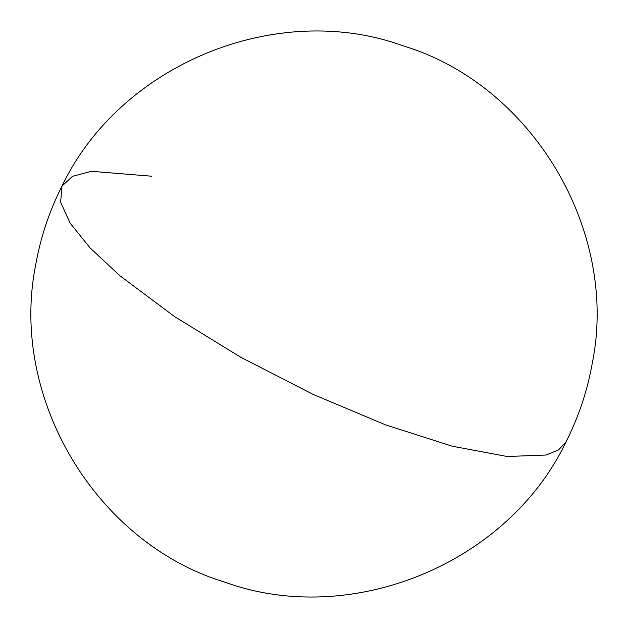 <?xml version="1.0" encoding="UTF-8"?>
<svg xmlns="http://www.w3.org/2000/svg" width="628" height="628" viewBox="0 0 628 628"><rect width="100%" height="100%" fill="white"/><g stroke="black" fill="none" stroke-linecap="round" stroke-linejoin="round"><path stroke-width="0.94" d="M566.024 441.853L558.669 449.852L546.219 455.017L507.173 456.501L452.121 446.17L385.623 424.889L313.191 394.423L240.83 357.293L174.529 316.567L119.783 275.637L90.149 247.981L70.14 223.168L60.618 202.255L61.976 186.139L72.495 176.319L91.453 171.303L151.764 176.225M119.783 275.637L174.529 316.567L240.83 357.293L313.191 394.423L385.623 424.889L452.121 446.17L507.173 456.501L546.219 455.017L558.669 449.852L566.024 441.861C578.694 416.827 587.47 390.506 592.345 362.874C618.957 230.225 532.159 84.968 403.372 45.907C276.917 -0.165 120.183 64.087 61.976 186.139L60.618 202.255L70.14 223.168L90.149 247.981L119.783 275.637M61.976 186.139C49.306 211.173 40.53 237.494 35.655 265.126C9.043 397.775 95.841 543.032 224.628 582.093C351.083 628.165 507.817 563.913 566.024 441.861"/></g></svg>
